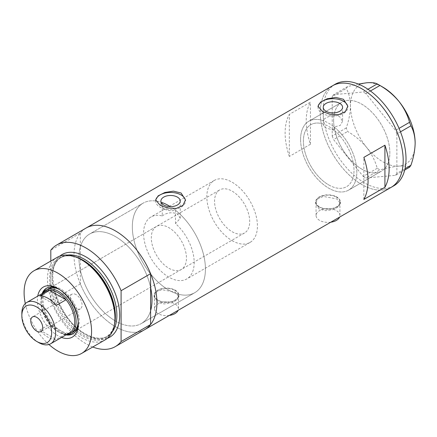 <?xml version="1.0" encoding="UTF-8"?>
<svg xmlns="http://www.w3.org/2000/svg" width="437" height="437" viewBox="0 0 437 437"><rect width="100%" height="100%" fill="white"/><g stroke="black" fill="none" stroke-linecap="round" stroke-linejoin="round"><path stroke-width="0.33" stroke-dasharray="2.19 1.64" d="M342.592 121.278L340.161 125.463L334.087 126.938L334.087 130.253A35.779 20.659 60 0 1 352.981 161.477A35.779 20.659 60 0 1 346.596 186.681A35.779 20.659 60 0 1 328.7 184.906A35.779 20.659 60 0 1 305.326 153.376A35.779 20.659 60 0 1 310.811 124.703A35.779 20.659 60 0 1 323.32 124.037L323.32 120.721C323.893 117.329 334.545 113.642 339.757 116.843L342.592 121.278L342.592 107.322M162.253 202.637A51.686 29.842 -120 0 0 143.041 203.2A51.686 29.842 60 0 1 162.253 202.637L162.253 215.938A35.779 20.659 -120 0 0 150.989 216.976A35.779 20.659 -120 0 0 145.505 245.649A35.779 20.659 -120 0 0 168.879 277.178A35.779 20.659 -120 0 0 186.774 278.953A35.779 20.659 -120 0 0 175.51 223.591L175.51 210.29A51.686 29.842 -120 0 1 203.779 255.579A51.686 29.842 -120 0 1 194.722 292.724A51.686 29.842 60 0 1 168.879 290.163A51.686 29.842 -120 0 0 194.722 292.724L141.309 323.56A51.686 29.842 -120 0 0 150.607 310.68A51.686 29.842 60 0 1 141.309 323.56A51.686 29.842 60 0 1 115.466 321.004A51.686 29.842 -120 0 0 141.309 323.56L194.722 292.724A51.686 29.842 60 0 0 202.915 252.247A51.686 29.842 60 0 0 170.337 206.635M162.253 215.938C166.699 212.617 171.752 211.912 177.406 213.824L180.241 218.309L175.51 223.591M334.087 130.253L326.078 127.986C323.926 126.735 323.009 125.419 323.32 124.037L323.249 107.322M330.798 222.198A11.925 6.888 180 0 1 319.567 220.374A11.925 6.888 180 0 1 316.071 215.501A11.925 6.888 180 0 1 323.435 209.137A11.925 6.888 180 0 1 336.435 210.634A11.925 6.888 180 0 1 339.926 215.501A11.925 6.888 180 0 1 339.593 217.118M336.435 197.163A11.925 6.888 180 0 1 339.926 202.031A11.925 6.888 180 0 1 332.562 208.394A11.925 6.888 180 0 1 319.567 206.898A11.925 6.888 180 0 1 316.071 202.031A11.925 6.888 180 0 1 323.435 195.667A11.925 6.888 180 0 1 336.435 197.163M169.288 315.443A11.925 6.888 180 0 1 158.057 313.619A11.925 6.888 180 0 1 154.561 308.746A11.925 6.888 180 0 1 161.925 302.388A11.925 6.888 180 0 1 174.926 303.879A11.925 6.888 180 0 1 178.416 308.746A11.925 6.888 180 0 1 178.088 310.363M174.926 290.408A11.925 6.888 180 0 1 178.416 295.275A11.925 6.888 180 0 1 171.053 301.639A11.925 6.888 180 0 1 158.057 300.148A11.925 6.888 180 0 1 154.561 295.275A11.925 6.888 180 0 1 161.925 288.912A11.925 6.888 180 0 1 174.926 290.408M319.212 209.05L315.574 203.44L317.666 198.95L323.254 196.426L336.785 198.906L340.423 203.44L338.336 206.914L332.754 209.678L325.587 210.683L319.212 209.05M319.212 207.1A12.422 7.172 180 0 1 315.574 202.031A12.422 7.172 180 0 1 323.243 195.405A12.422 7.172 180 0 1 336.785 196.956A12.422 7.172 180 0 1 340.423 202.031A12.422 7.172 180 0 1 332.754 208.657A12.422 7.172 180 0 1 319.212 207.1M157.708 302.295L154.064 296.685L156.156 292.2L161.745 289.671L175.275 292.151L178.913 296.685L176.827 300.159L171.244 302.923L164.077 303.928L157.708 302.295M157.708 300.35A12.422 7.172 180 0 1 154.064 295.275A12.422 7.172 180 0 1 161.739 288.649A12.422 7.172 180 0 1 175.275 290.206A12.422 7.172 180 0 1 178.913 295.275A12.422 7.172 180 0 1 171.244 301.901A12.422 7.172 180 0 1 157.708 300.35M161.668 203.243L160.898 205.161L163.728 208.739C167.322 210.71 171.249 211.224 175.51 210.29M318.054 106.677A14.907 8.609 -0 0 0 318.01 107.322A14.907 8.609 -0 0 0 322.375 113.407A14.907 8.609 -0 0 0 338.626 115.275A14.907 8.609 -0 0 0 347.83 107.322A14.907 8.609 -0 0 0 347.797 106.786M155.698 200.414A14.907 8.609 -0 0 0 155.659 201.053A14.907 8.609 -0 0 0 160.024 207.143A14.907 8.609 -0 0 0 176.275 209.006A14.907 8.609 -0 0 0 185.479 201.053A14.907 8.609 -0 0 0 185.446 200.517M143.041 203.2A51.686 29.842 -120 0 0 135.115 244.616A51.686 29.842 -120 0 0 168.879 290.163A51.686 29.842 60 0 1 135.115 244.616A51.686 29.842 60 0 1 143.041 203.2L89.623 234.041A51.686 29.842 -120 0 0 81.703 275.457A51.686 29.842 -120 0 0 115.466 321.004A51.686 29.842 60 0 1 80.326 270.104L80.326 246.921A51.686 29.842 60 0 1 89.623 234.041A51.686 29.842 60 0 1 115.466 236.603A51.686 29.842 -120 0 0 89.623 234.041L143.041 203.2M361.738 169.081A39.756 22.953 60 0 1 335.763 134.044A39.756 22.953 60 0 1 341.854 102.187A39.756 22.953 60 0 1 361.738 104.159A39.756 22.953 60 0 1 387.706 139.19A39.756 22.953 60 0 1 381.616 171.053A39.756 22.953 60 0 1 361.738 169.081M334.087 126.938A39.756 22.953 60 0 1 355.592 161.734A39.756 22.953 60 0 1 348.584 190.122A39.756 22.953 60 0 1 328.7 188.15A39.756 22.953 60 0 1 302.732 153.119A39.756 22.953 60 0 1 308.822 121.257A39.756 22.953 60 0 1 323.32 120.721M80.326 233.096L80.326 246.921A51.686 29.842 60 0 0 80.326 270.104L80.326 283.93A58.64 33.857 -120 0 0 144.789 329.585A58.64 33.857 60 0 1 115.466 326.685A58.64 33.857 60 0 1 77.158 275.004A58.64 33.857 60 0 1 86.144 228.016A58.64 33.857 -120 0 0 80.326 233.096L50.807 250.139M391.055 187.407A58.64 33.857 60 0 1 361.738 184.501A58.64 33.857 60 0 1 323.424 132.826A58.64 33.857 60 0 1 332.415 85.832A58.64 33.857 -120 0 0 320.266 112.68A58.64 33.857 -120 0 0 345.869 171.692A58.64 33.857 -120 0 0 391.055 187.407M289.343 156.441A58.64 33.857 60 0 1 289.343 114.363L310.428 102.192A58.64 33.857 -120 0 0 310.428 144.265L289.343 156.441L289.343 114.363M150.607 287.497A51.686 29.842 -120 0 0 115.466 236.603A51.686 29.842 60 0 1 150.607 287.497M310.428 144.265L310.428 102.192M363.846 199.452L363.846 157.375M300.59 139.458A39.756 22.953 -120 0 0 317.945 179.47A39.756 22.953 -120 0 0 348.584 190.122A39.756 22.953 -120 0 0 356.816 171.921A39.756 22.953 -120 0 0 339.462 131.908A39.756 22.953 -120 0 0 308.822 121.257A39.756 22.953 -120 0 0 300.59 139.458M333.622 120.388A39.756 22.953 -120 0 0 350.977 160.401A39.756 22.953 -120 0 0 381.616 171.053A39.756 22.953 -120 0 0 389.848 152.852A39.756 22.953 -120 0 0 372.493 112.839A39.756 22.953 -120 0 0 341.854 102.187A39.756 22.953 -120 0 0 333.622 120.388M335.228 84.21A58.64 33.857 -120 0 0 323.08 111.058A58.64 33.857 -120 0 0 348.677 170.069A58.64 33.857 -120 0 0 393.868 185.78M409.545 167.234C407.584 166.109 404.061 165.732 398.986 166.109C393.682 166.65 387.335 167.906 379.944 169.878L377.218 168.305C375.252 161.002 371.734 154.048 366.654 147.444C361.35 141.102 355.002 135.781 347.612 131.477L346.251 127.965C348.934 120.164 350.348 112.768 350.49 105.781C350.343 98.937 348.928 93.174 346.251 88.493L347.612 86.553L358.302 84.051M404.728 170.015L395.512 175.335L365.911 177.979L379.944 169.878M377.218 168.305L363.185 176.406L333.578 139.578L347.612 131.477M346.251 127.965L332.218 136.065L332.218 96.593L346.251 88.493M347.612 86.553L333.578 94.654L363.185 92.01L367.965 89.252M370.418 90.983L365.911 93.584L395.512 130.412L399.052 128.369M400.478 131.843L396.878 133.924L396.878 173.396L405.039 168.682M415.15 143.112A45.721 26.395 60 0 1 398.986 166.109A45.721 26.395 60 0 1 366.654 147.444A45.721 26.395 60 0 1 350.49 105.781A45.721 26.395 60 0 1 366.654 82.784A45.721 26.395 60 0 1 382.823 87.116M395.512 175.335L396.878 173.396M396.878 133.924L395.512 130.412M365.911 93.584L363.185 92.01M333.578 94.654L332.218 96.593M332.218 136.065L333.578 139.578M363.185 176.406L365.911 177.979M61.584 337.457A28.924 16.699 60 0 1 57.837 335.692A28.924 16.699 60 0 1 37.729 296.139M78.267 322.79A26.34 15.208 -120 0 0 78.289 321.774A26.34 15.208 -120 0 0 59.661 289.512L57.837 288.458L59.661 289.512A26.34 15.208 -120 0 0 58.771 289.021M42.149 293.582A26.34 15.208 -120 0 0 59.661 332.524A26.34 15.208 -120 0 0 66.003 334.9M78.196 321.594A24.849 14.345 -120 0 0 60.645 290.163A24.849 14.345 -120 0 0 59.771 289.682M156.457 226.442A24.849 14.345 -120 0 0 152.65 246.353A24.849 14.345 -120 0 0 168.879 268.252A24.849 14.345 -120 0 0 181.306 269.482A24.849 14.345 -120 0 0 185.113 249.571A24.849 14.345 -120 0 0 168.879 227.672A24.849 14.345 -120 0 0 156.457 226.442L48.223 288.933A24.849 14.345 -120 0 0 44.41 308.844A24.849 14.345 -120 0 0 60.645 330.738A24.849 14.345 -120 0 0 73.072 331.973L244.562 232.965A24.849 14.345 -120 0 0 248.369 213.054A24.849 14.345 -120 0 0 232.134 191.155A24.849 14.345 -120 0 0 219.713 189.926A24.849 14.345 -120 0 0 215.9 209.836A24.849 14.345 -120 0 0 232.134 231.73A24.849 14.345 -120 0 0 244.562 232.965M73.312 333.529A26.34 15.208 -120 0 0 73.815 333.262A26.34 15.208 -120 0 0 77.852 312.155A26.34 15.208 -120 0 0 60.645 288.944A26.34 15.208 -120 0 0 47.475 287.639A26.34 15.208 -120 0 0 46.994 287.939M43.137 293.008A26.34 15.208 -120 0 0 60.645 331.956A26.34 15.208 -120 0 0 66.998 334.338A24.849 14.345 60 0 1 58.536 331.956L58.536 331.956A24.849 14.345 60 0 1 40.969 301.525A24.849 14.345 60 0 1 43.132 293.019M114.472 324.445A46.459 26.821 60 0 1 82.358 335.851A46.459 26.821 60 0 1 49.692 283.072A46.459 26.821 60 0 1 75.443 256.841M57.351 257.262A47.709 27.547 -120 0 0 50.036 295.494A47.709 27.547 -120 0 0 81.206 337.539A47.709 27.547 -120 0 0 105.06 339.899M80.326 283.93L50.807 300.973A58.64 33.857 -120 0 0 92.753 347.005M50.807 300.973L50.807 261.042M25.297 303.568A47.709 27.547 -120 0 0 48.933 344.509M76.109 294.625A8.45 4.878 -120 0 0 71.881 294.21A8.45 4.878 -120 0 0 70.586 300.978A8.45 4.878 -120 0 0 76.109 308.424A8.45 4.878 -120 0 0 80.332 308.839A8.45 4.878 -120 0 0 81.626 302.071A8.45 4.878 -120 0 0 76.109 294.625M45.907 291.413A23.855 13.771 -120 0 0 40.969 302.338A23.855 13.771 -120 0 0 49.638 324.369L39.8 330.05A23.855 13.771 -120 0 0 47.994 337.233A23.855 13.771 -120 0 0 56.187 339.511L66.031 333.83A23.855 13.771 -120 0 0 69.762 332.732M57.837 331.552A23.855 13.771 -120 0 0 66.031 333.83L49.638 324.369A23.855 13.771 -120 0 0 57.837 331.552L58.536 331.956L57.837 331.552M232.134 240.661A35.779 20.659 -120 0 0 250.024 242.431A35.779 20.659 -120 0 0 255.508 213.759A35.779 20.659 -120 0 0 232.134 182.229A35.779 20.659 -120 0 0 214.245 180.454A35.779 20.659 -120 0 0 208.76 209.126A35.779 20.659 -120 0 0 232.134 240.661M328.7 184.906A35.779 20.659 -120 0 0 346.596 186.681A35.779 20.659 -120 0 0 352.08 158.008A35.779 20.659 -120 0 0 328.7 126.473A35.779 20.659 -120 0 0 310.811 124.703A35.779 20.659 -120 0 0 305.326 153.376A35.779 20.659 -120 0 0 328.7 184.906M38.718 342.586A23.855 13.771 60 0 1 21.85 313.373M39.8 330.05L56.187 339.511M56.187 305.463L39.8 296.002M114.554 324.036A45.721 26.395 60 0 1 105.896 337.118A45.721 26.395 60 0 1 83.035 334.857A45.721 26.395 60 0 1 53.167 294.565A45.721 26.395 60 0 1 60.175 257.928A45.721 26.395 60 0 1 75.836 256.972M107.311 338.325A47.709 27.547 60 0 1 85.947 334.797A47.709 27.547 60 0 1 55.461 294.92A47.709 27.547 60 0 1 59.842 256.098M67.593 255.082A45.721 26.395 -120 0 0 61.683 257.06A45.721 26.395 -120 0 0 54.674 293.697A45.721 26.395 -120 0 0 84.543 333.988A45.721 26.395 -120 0 0 107.404 336.25A45.721 26.395 -120 0 0 112.074 332.125M214.245 180.454L150.989 216.976M339.926 215.501L339.926 202.031M178.416 308.746L178.416 295.275M315.574 202.031L315.574 203.44M154.064 295.275L154.064 296.685M160.898 205.161L160.898 201.053M318.01 107.322L318.01 106.153M155.659 201.053L155.659 199.889M308.822 121.257L341.854 102.187L308.822 121.257M348.584 190.122L381.616 171.053L348.584 190.122M185.479 201.053L185.479 199.889M347.83 107.322L347.83 106.153M180.241 218.309L180.241 201.053M178.913 295.275L178.913 296.685M340.423 202.031L340.423 203.44M154.561 308.746L154.561 295.275M316.071 215.501L316.071 202.031M250.024 242.431L186.774 278.953M47.475 287.639L46.491 288.207M60.175 257.928C66.244 254.563 73.7 255.334 82.538 260.239C110.414 274.452 126.036 328.34 105.896 337.118L107.404 336.25C101.635 339.516 94.348 338.73 85.537 333.89C57.476 319.726 42.028 265.161 61.683 257.06L60.175 257.928M73.815 333.262L72.832 333.83M181.306 269.482L73.072 331.973M78.289 321.774L78.289 323.883M71.881 294.21L32.524 316.929M48.223 288.933L219.713 189.926M40.969 302.338L40.969 301.525M80.332 308.839L40.974 331.563"/><path stroke-width="0.66" d="M339.593 217.118A11.925 6.888 180 0 1 330.798 222.198M178.088 310.363A11.925 6.888 180 0 1 169.288 315.443M170.337 206.635A51.686 29.842 60 0 0 168.879 205.761A51.686 29.842 60 0 0 162.253 202.637L161.668 203.243M177.406 197.109A9.669 5.583 -0 0 0 166.868 195.896A9.669 5.583 -0 0 0 160.898 201.053A9.669 5.583 -0 0 0 163.728 205.002A9.669 5.583 -0 0 0 174.27 206.215A9.669 5.583 -0 0 0 180.241 201.053A9.669 5.583 -0 0 0 177.406 197.109M339.757 103.372A9.669 5.583 -0 0 0 329.219 102.165A9.669 5.583 -0 0 0 323.249 107.322A9.669 5.583 -0 0 0 326.078 111.271A9.669 5.583 -0 0 0 336.621 112.478A9.669 5.583 -0 0 0 342.592 107.322A9.669 5.583 -0 0 0 339.757 103.372M343.46 99.286L335.813 97.413L327.231 98.757L320.523 102.105L318.01 106.153L322.375 111.462L330.017 114.297L338.609 114.669L345.323 111.664L347.83 106.153L343.46 99.286M347.797 106.786A14.907 8.609 -0 0 0 343.46 101.237A14.907 8.609 -0 0 0 327.734 99.254A14.907 8.609 -0 0 0 318.054 106.677M181.109 193.023L173.462 191.144L164.88 192.488L158.167 195.842L155.659 199.889L160.024 205.193L167.666 208.028L176.258 208.4L182.972 205.395L185.479 199.889L181.109 193.023M185.446 200.517A14.907 8.609 -0 0 0 181.109 194.968A14.907 8.609 -0 0 0 165.383 192.985A14.907 8.609 -0 0 0 155.698 200.414M363.846 199.452L384.926 187.276A58.64 33.857 -120 0 0 384.926 145.204L363.846 157.375A58.64 33.857 60 0 1 363.846 199.452M56.624 245.059A58.64 33.857 -120 0 1 85.947 247.965A58.64 33.857 -120 0 1 121.087 290.714L150.607 273.671A58.64 33.857 -120 0 0 115.466 230.922A58.64 33.857 60 0 1 153.775 282.597A58.64 33.857 60 0 1 144.789 329.585A58.64 33.857 -120 0 0 150.607 324.511L121.087 341.548A58.64 33.857 -120 0 1 115.27 346.628L391.055 187.407A58.64 33.857 -120 0 0 403.204 160.559A58.64 33.857 -120 0 0 377.606 101.542A58.64 33.857 -120 0 0 332.415 85.832A58.64 33.857 60 0 1 361.738 88.738A58.64 33.857 60 0 1 400.046 140.414A58.64 33.857 60 0 1 391.055 187.407L393.868 185.78A58.64 33.857 -120 0 0 406.011 158.937A58.64 33.857 -120 0 0 380.414 99.92A58.64 33.857 -120 0 0 335.228 84.21L86.144 228.016A58.64 33.857 60 0 1 115.466 230.922A58.64 33.857 -120 0 0 86.144 228.016L56.624 245.059A58.64 33.857 -120 0 0 50.807 250.139L50.807 261.042M150.607 273.671L150.607 310.68A51.686 29.842 -120 0 0 150.607 287.497A51.686 29.842 60 0 1 150.607 310.68L150.607 324.511M384.926 187.276L384.926 145.204M405.039 168.682L410.911 165.295L409.545 167.234L404.728 170.015M358.302 84.051L366.654 82.784C371.679 82.402 375.197 82.779 377.218 83.909L379.944 85.483C387.242 89.705 393.59 95.026 398.986 101.45C404.007 107.95 407.53 114.904 409.545 122.311L410.911 125.823C413.593 130.526 415.008 136.289 415.15 143.112C415.003 150.126 413.588 157.522 410.911 165.295M367.965 89.252L377.218 83.909M379.944 85.483L370.418 90.983M399.052 128.369L409.545 122.311M410.911 125.823L400.478 131.843M378.606 84.68L382.823 87.116A45.721 26.395 60 0 1 398.986 101.45A45.721 26.395 60 0 1 415.15 143.112M37.729 296.139A28.924 16.699 60 0 1 57.837 288.458L57.837 288.458A28.924 16.699 60 0 1 78.289 323.883A28.924 16.699 60 0 1 61.584 337.457M58.771 289.021A26.34 15.208 -120 0 0 46.491 288.207A26.34 15.208 -120 0 0 42.149 293.582M59.771 289.682A24.849 14.345 -120 0 0 48.223 288.933L46.114 290.152A24.849 14.345 60 0 1 58.536 291.381A24.849 14.345 60 0 1 74.771 313.274A24.849 14.345 60 0 1 70.963 333.191A24.849 14.345 60 0 1 66.987 334.338A26.34 15.208 -120 0 0 73.312 333.529M46.994 287.939A26.34 15.208 -120 0 0 43.137 293.008A24.849 14.345 60 0 1 46.114 290.152M74.099 256.399L75.443 256.841A46.459 26.821 60 0 1 82.358 259.982A46.459 26.821 60 0 1 114.472 324.445L114.183 325.827A47.709 27.547 -120 0 0 81.206 259.627A47.709 27.547 -120 0 0 74.099 256.399A47.709 27.547 -120 0 0 57.351 257.262L33.982 270.76A47.709 27.547 -120 0 0 25.297 303.568M48.933 344.509A47.709 27.547 -120 0 0 57.837 351.031A47.709 27.547 -120 0 0 81.692 353.391L105.06 339.899A47.709 27.547 -120 0 0 114.183 325.827M81.692 353.391A47.709 27.547 -120 0 0 89.001 315.164A47.709 27.547 -120 0 0 57.837 273.12A47.709 27.547 -120 0 0 33.982 270.76M92.753 347.005A58.64 33.857 -120 0 0 115.27 346.628M121.087 290.714L121.087 341.548M66.003 334.9A26.34 15.208 -120 0 0 72.832 333.83A26.34 15.208 -120 0 0 78.267 322.79M70.963 333.191L73.072 331.973A24.849 14.345 -120 0 0 78.196 321.594M38.718 342.586L36.752 341.45A21.069 12.165 -120 0 0 51.648 332.852A21.069 12.165 -120 0 0 36.752 307.042A21.069 12.165 -120 0 0 21.85 315.645A21.069 12.165 -120 0 0 36.752 341.45L38.718 342.586A23.855 13.771 60 0 0 50.643 343.772L69.762 332.732A23.855 13.771 -120 0 0 66.031 299.782A23.855 13.771 -120 0 0 57.837 292.599A23.855 13.771 -120 0 0 49.638 290.321A23.855 13.771 -120 0 0 45.907 291.413L26.788 302.453A23.855 13.771 60 0 1 38.718 303.633A23.855 13.771 60 0 1 54.303 324.653A23.855 13.771 60 0 1 50.643 343.772M36.752 317.349A8.45 4.878 -120 0 0 32.524 316.929A8.45 4.878 -120 0 0 31.229 323.702A8.45 4.878 -120 0 0 36.752 331.148A8.45 4.878 -120 0 0 40.974 331.563A8.45 4.878 -120 0 0 42.269 324.795A8.45 4.878 -120 0 0 36.752 317.349M56.187 305.463L66.031 299.782L49.638 290.321L39.8 296.002A23.855 13.771 -120 0 1 47.994 298.28A23.855 13.771 -120 0 1 56.187 305.463M21.85 315.645L21.85 313.373A23.855 13.771 60 0 1 26.788 302.453M75.836 256.972A45.721 26.395 60 0 1 83.035 260.19A45.721 26.395 60 0 1 114.554 324.036M59.842 256.098A47.709 27.547 60 0 1 85.947 256.89A47.709 27.547 60 0 1 117.717 301.088A47.709 27.547 60 0 1 107.311 338.325M112.074 332.125A45.721 26.395 -120 0 0 112.768 294.746A45.721 26.395 -120 0 0 84.543 259.321A45.721 26.395 -120 0 0 67.593 255.082"/></g></svg>
